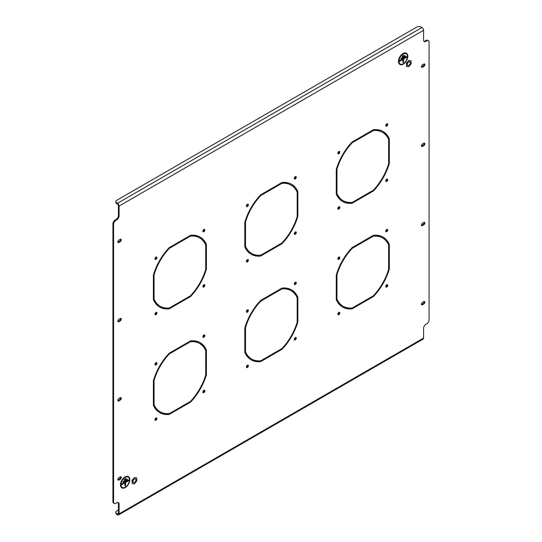 <?xml version="1.0" encoding="UTF-8"?>
<svg xmlns="http://www.w3.org/2000/svg" width="542" height="542" viewBox="0 0 542 542"><rect width="100%" height="100%" fill="white"/><g stroke="black" fill="none" stroke-linecap="round" stroke-linejoin="round"><path stroke-width="0.81" d="M203.86 392.625A1.389 0.799 120 0 0 204.768 391.399A1.389 0.799 120 0 0 204.551 390.281A1.389 0.799 120 0 0 203.86 390.348A1.389 0.799 120 0 0 202.952 391.575A1.389 0.799 120 0 0 203.162 392.693A1.389 0.799 120 0 0 203.86 392.625M202.911 392.333A1.389 0.799 120 0 0 203.175 392.225A1.389 0.799 120 0 0 204.117 390.24M295.302 178.907A1.389 0.799 120 0 0 296.21 177.688A1.389 0.799 120 0 0 295.993 176.57A1.389 0.799 120 0 0 295.302 176.638A1.389 0.799 120 0 0 294.394 177.864A1.389 0.799 120 0 0 294.604 178.982A1.389 0.799 120 0 0 295.302 178.907M294.353 178.623A1.389 0.799 120 0 0 294.618 178.514A1.389 0.799 120 0 0 295.559 176.529M247.382 206.577A1.389 0.799 120 0 0 248.29 205.35A1.389 0.799 120 0 0 248.08 204.232A1.389 0.799 120 0 0 247.382 204.307A1.389 0.799 120 0 0 246.475 205.526A1.389 0.799 120 0 0 246.691 206.644A1.389 0.799 120 0 0 247.382 206.577M246.441 206.285A1.389 0.799 120 0 0 246.698 206.177A1.389 0.799 120 0 0 247.647 204.192M247.382 261.901A1.389 0.799 120 0 0 248.29 260.675A1.389 0.799 120 0 0 248.08 259.564A1.389 0.799 120 0 0 247.382 259.632A1.389 0.799 120 0 0 246.475 260.858A1.389 0.799 120 0 0 246.691 261.969A1.389 0.799 120 0 0 247.382 261.901M246.441 261.617A1.389 0.799 120 0 0 246.698 261.508A1.389 0.799 120 0 0 247.647 259.523M155.94 420.287A1.389 0.799 120 0 0 156.848 419.061A1.389 0.799 120 0 0 156.638 417.95A1.389 0.799 120 0 0 155.94 418.017A1.389 0.799 120 0 0 155.032 419.244A1.389 0.799 120 0 0 155.249 420.355A1.389 0.799 120 0 0 155.94 420.287M154.992 420.003A1.389 0.799 120 0 0 155.256 419.887A1.389 0.799 120 0 0 156.204 417.902M155.94 364.956A1.389 0.799 120 0 0 156.848 363.729A1.389 0.799 120 0 0 156.638 362.618A1.389 0.799 120 0 0 155.94 362.686A1.389 0.799 120 0 0 155.032 363.912A1.389 0.799 120 0 0 155.249 365.023A1.389 0.799 120 0 0 155.94 364.956M154.992 364.671A1.389 0.799 120 0 0 155.256 364.563A1.389 0.799 120 0 0 156.204 362.578M203.86 337.293A1.389 0.799 120 0 0 204.768 336.067A1.389 0.799 120 0 0 204.551 334.956A1.389 0.799 120 0 0 203.86 335.024A1.389 0.799 120 0 0 202.952 336.25A1.389 0.799 120 0 0 203.162 337.361A1.389 0.799 120 0 0 203.86 337.293M202.911 337.009A1.389 0.799 120 0 0 203.175 336.9A1.389 0.799 120 0 0 204.117 334.915M203.86 287.03A1.389 0.799 120 0 0 204.768 285.81A1.389 0.799 120 0 0 204.551 284.692A1.389 0.799 120 0 0 203.86 284.76A1.389 0.799 120 0 0 202.952 285.986A1.389 0.799 120 0 0 203.162 287.104A1.389 0.799 120 0 0 203.86 287.03M202.911 286.745A1.389 0.799 120 0 0 203.175 286.637A1.389 0.799 120 0 0 204.117 284.652M295.302 339.827A1.389 0.799 120 0 0 296.21 338.601A1.389 0.799 120 0 0 295.993 337.49A1.389 0.799 120 0 0 295.302 337.558A1.389 0.799 120 0 0 294.394 338.784A1.389 0.799 120 0 0 294.604 339.895A1.389 0.799 120 0 0 295.302 339.827M294.353 339.543A1.389 0.799 120 0 0 294.618 339.434A1.389 0.799 120 0 0 295.559 337.449M386.744 126.117A1.389 0.799 120 0 0 387.652 124.89A1.389 0.799 120 0 0 387.435 123.779A1.389 0.799 120 0 0 386.744 123.847A1.389 0.799 120 0 0 385.836 125.073A1.389 0.799 120 0 0 386.046 126.184A1.389 0.799 120 0 0 386.744 126.117M385.796 125.832A1.389 0.799 120 0 0 386.06 125.717A1.389 0.799 120 0 0 387.008 123.739M338.825 153.779A1.389 0.799 120 0 0 339.732 152.553A1.389 0.799 120 0 0 339.522 151.442A1.389 0.799 120 0 0 338.825 151.509A1.389 0.799 120 0 0 337.917 152.736A1.389 0.799 120 0 0 338.133 153.847A1.389 0.799 120 0 0 338.825 153.779M337.883 153.494A1.389 0.799 120 0 0 338.14 153.386A1.389 0.799 120 0 0 339.089 151.401M338.825 209.11A1.389 0.799 120 0 0 339.732 207.884A1.389 0.799 120 0 0 339.522 206.773A1.389 0.799 120 0 0 338.825 206.841A1.389 0.799 120 0 0 337.917 208.067A1.389 0.799 120 0 0 338.133 209.178A1.389 0.799 120 0 0 338.825 209.11M337.883 208.826A1.389 0.799 120 0 0 338.14 208.711A1.389 0.799 120 0 0 339.089 206.726M247.382 367.49A1.389 0.799 120 0 0 248.29 366.27A1.389 0.799 120 0 0 248.08 365.152A1.389 0.799 120 0 0 247.382 365.22A1.389 0.799 120 0 0 246.475 366.446A1.389 0.799 120 0 0 246.691 367.564A1.389 0.799 120 0 0 247.382 367.49M246.441 367.205A1.389 0.799 120 0 0 246.698 367.097A1.389 0.799 120 0 0 247.647 365.112M247.382 312.165A1.389 0.799 120 0 0 248.29 310.939A1.389 0.799 120 0 0 248.08 309.821A1.389 0.799 120 0 0 247.382 309.895A1.389 0.799 120 0 0 246.475 311.115A1.389 0.799 120 0 0 246.691 312.233A1.389 0.799 120 0 0 247.382 312.165M246.441 311.88A1.389 0.799 120 0 0 246.698 311.765A1.389 0.799 120 0 0 247.647 309.78M295.302 284.496A1.389 0.799 120 0 0 296.21 283.276A1.389 0.799 120 0 0 295.993 282.158A1.389 0.799 120 0 0 295.302 282.226A1.389 0.799 120 0 0 294.394 283.452A1.389 0.799 120 0 0 294.604 284.57A1.389 0.799 120 0 0 295.302 284.496M294.353 284.211A1.389 0.799 120 0 0 294.618 284.103A1.389 0.799 120 0 0 295.559 282.118M295.302 234.239A1.389 0.799 120 0 0 296.21 233.013A1.389 0.799 120 0 0 295.993 231.901A1.389 0.799 120 0 0 295.302 231.969A1.389 0.799 120 0 0 294.394 233.195A1.389 0.799 120 0 0 294.604 234.307A1.389 0.799 120 0 0 295.302 234.239M294.353 233.954A1.389 0.799 120 0 0 294.618 233.846A1.389 0.799 120 0 0 295.559 231.861M155.94 314.699A1.389 0.799 120 0 0 156.848 313.472A1.389 0.799 120 0 0 156.638 312.355A1.389 0.799 120 0 0 155.94 312.429A1.389 0.799 120 0 0 155.032 313.649A1.389 0.799 120 0 0 155.249 314.767A1.389 0.799 120 0 0 155.94 314.699M154.992 314.407A1.389 0.799 120 0 0 155.256 314.299A1.389 0.799 120 0 0 156.204 312.314M155.94 259.367A1.389 0.799 120 0 0 156.848 258.141A1.389 0.799 120 0 0 156.638 257.03A1.389 0.799 120 0 0 155.94 257.098A1.389 0.799 120 0 0 155.032 258.324A1.389 0.799 120 0 0 155.249 259.435A1.389 0.799 120 0 0 155.94 259.367M154.992 259.083A1.389 0.799 120 0 0 155.256 258.974A1.389 0.799 120 0 0 156.204 256.989M203.86 231.705A1.389 0.799 120 0 0 204.768 230.479A1.389 0.799 120 0 0 204.551 229.368A1.389 0.799 120 0 0 203.86 229.435A1.389 0.799 120 0 0 202.952 230.662A1.389 0.799 120 0 0 203.162 231.773A1.389 0.799 120 0 0 203.86 231.705M202.911 231.42A1.389 0.799 120 0 0 203.175 231.305A1.389 0.799 120 0 0 204.117 229.32M386.744 181.448A1.389 0.799 120 0 0 387.652 180.222A1.389 0.799 120 0 0 387.435 179.104A1.389 0.799 120 0 0 386.744 179.172A1.389 0.799 120 0 0 385.836 180.398A1.389 0.799 120 0 0 386.046 181.516A1.389 0.799 120 0 0 386.744 181.448M385.796 181.157A1.389 0.799 120 0 0 386.06 181.048A1.389 0.799 120 0 0 387.008 179.063M386.744 231.705A1.389 0.799 120 0 0 387.652 230.479A1.389 0.799 120 0 0 387.435 229.368A1.389 0.799 120 0 0 386.744 229.435A1.389 0.799 120 0 0 385.836 230.662A1.389 0.799 120 0 0 386.046 231.773A1.389 0.799 120 0 0 386.744 231.705M385.796 231.42A1.389 0.799 120 0 0 386.06 231.312A1.389 0.799 120 0 0 387.008 229.327M338.825 259.367A1.389 0.799 120 0 0 339.732 258.141A1.389 0.799 120 0 0 339.522 257.03A1.389 0.799 120 0 0 338.825 257.098A1.389 0.799 120 0 0 337.917 258.324A1.389 0.799 120 0 0 338.133 259.435A1.389 0.799 120 0 0 338.825 259.367M337.883 259.083A1.389 0.799 120 0 0 338.14 258.974A1.389 0.799 120 0 0 339.089 256.989M338.825 314.699A1.389 0.799 120 0 0 339.732 313.472A1.389 0.799 120 0 0 339.522 312.361A1.389 0.799 120 0 0 338.825 312.429A1.389 0.799 120 0 0 337.917 313.655A1.389 0.799 120 0 0 338.133 314.767A1.389 0.799 120 0 0 338.825 314.699M337.883 314.414A1.389 0.799 120 0 0 338.14 314.299A1.389 0.799 120 0 0 339.089 312.321M386.744 287.036A1.389 0.799 120 0 0 387.652 285.81A1.389 0.799 120 0 0 387.435 284.692A1.389 0.799 120 0 0 386.744 284.767A1.389 0.799 120 0 0 385.836 285.986A1.389 0.799 120 0 0 386.046 287.104A1.389 0.799 120 0 0 386.744 287.036M385.796 286.745A1.389 0.799 120 0 0 386.06 286.637A1.389 0.799 120 0 0 387.008 284.652M205.73 257.416L205.73 269.293A39.444 22.771 120 0 1 190.411 295.824L180.127 301.765L180.127 302.551L190.547 296.542A40.413 23.333 120 0 0 206.421 269.049L205.73 268.656L205.73 257.416L206.421 257.016L206.421 269.049M190.547 296.542L189.863 296.142L180.127 301.765M297.179 204.619L297.179 216.495A39.444 22.771 120 0 1 281.854 243.033L271.569 248.968L271.569 249.76L281.989 243.744A40.413 23.333 120 0 0 297.863 216.258L297.179 215.858L297.179 204.619L297.863 204.226L297.863 216.258M281.989 243.744L281.305 243.351L271.569 248.968M388.621 151.828L388.621 163.704A39.444 22.771 120 0 1 373.296 190.235L363.011 196.177L363.011 196.97L373.431 190.953A40.413 23.333 120 0 0 389.305 163.46L388.621 163.067L388.621 151.828L389.305 151.428L389.305 163.46M373.431 190.953L372.747 190.554L363.011 196.177M205.73 363.004L205.73 374.881A39.444 22.771 120 0 1 190.411 401.412L180.127 407.354L180.127 408.146L190.547 402.13A40.413 23.333 120 0 0 206.421 374.637L205.73 374.244L205.73 363.004L206.421 362.605L206.421 374.637M190.547 402.13L189.863 401.73L180.127 407.354M159.355 306.86A40.413 23.333 120 0 0 168.569 308.439L178.989 302.422L179.673 302.815L179.673 302.023L169.389 307.964A39.444 22.771 120 0 1 160.181 306.223A39.444 22.771 120 0 1 154.07 299.116L153.379 298.723A39.444 22.771 120 0 0 159.49 305.83L160.181 306.223M154.07 299.116L154.07 287.246L153.379 287.639L153.379 298.723M153.379 287.639L153.379 299.672A40.413 23.333 120 0 0 159.694 307.063A40.413 23.333 120 0 0 169.253 308.832L168.569 308.439M179.673 302.815L169.253 308.832M250.797 254.069A40.413 23.333 120 0 0 260.011 255.641L270.431 249.625L271.115 250.025L271.115 249.232L260.831 255.167A39.444 22.771 120 0 1 251.623 253.432A39.444 22.771 120 0 1 245.512 246.325L244.821 245.933A39.444 22.771 120 0 0 250.939 253.033L251.623 253.432M245.512 246.325L245.512 234.449L244.821 234.849L244.821 245.933M244.821 234.849L244.821 246.874A40.413 23.333 120 0 0 251.136 254.273A40.413 23.333 120 0 0 260.695 256.041L260.011 255.641M271.115 250.025L260.695 256.041M342.239 201.272A40.413 23.333 120 0 0 351.453 202.85L361.873 196.834L362.557 197.227L362.557 196.441L352.273 202.376A39.444 22.771 120 0 1 343.066 200.635A39.444 22.771 120 0 1 336.955 193.535L336.27 193.135A39.444 22.771 120 0 0 342.381 200.242L343.066 200.635M336.955 193.535L336.955 181.658L336.27 182.051L336.27 193.135M336.27 182.051L336.27 194.083A40.413 23.333 120 0 0 342.578 201.475A40.413 23.333 120 0 0 352.137 203.243L351.453 202.85M362.557 197.227L352.137 203.243M159.355 412.448A40.413 23.333 120 0 0 168.569 414.027L178.989 408.011L179.673 408.411L179.673 407.618L169.389 413.553A39.444 22.771 120 0 1 160.181 411.812A39.444 22.771 120 0 1 154.07 404.711L153.379 404.312A39.444 22.771 120 0 0 159.49 411.419L160.181 411.812M154.07 404.711L154.07 392.835L153.379 393.228L153.379 404.312M153.379 393.228L153.379 405.26A40.413 23.333 120 0 0 159.694 412.652A40.413 23.333 120 0 0 169.253 414.42L168.569 414.027M179.673 408.411L169.253 414.42M206.421 256.488L206.421 244.462L205.73 244.063L205.73 256.888L206.421 256.488L205.73 256.095M205.73 244.063A40.413 23.333 120 0 0 199.761 236.874M206.421 244.462A40.413 23.333 120 0 0 200.106 237.064A40.413 23.333 120 0 0 190.547 235.296L180.127 241.312L180.127 242.105L190.411 236.163L189.727 235.77L180.127 241.312M205.73 245.011A39.444 22.771 120 0 0 199.619 237.904L198.934 237.511A39.444 22.771 120 0 0 189.727 235.77M199.619 237.904A39.444 22.771 120 0 0 190.411 236.163M297.863 203.697L297.863 191.665L297.179 191.272L297.179 204.09L297.863 203.697L297.179 203.304M297.179 191.272A40.413 23.333 120 0 0 291.203 184.077M297.863 191.665A40.413 23.333 120 0 0 291.549 184.273A40.413 23.333 120 0 0 281.989 182.505L271.569 188.521L271.569 189.307L281.854 183.372L281.169 182.979L271.569 188.521M297.179 192.22A39.444 22.771 120 0 0 291.061 185.113L290.377 184.72A39.444 22.771 120 0 0 281.169 182.979M291.061 185.113A39.444 22.771 120 0 0 281.854 183.372M389.305 150.906L389.305 138.874L388.621 138.474L388.621 151.299L389.305 150.906L388.621 150.507M388.621 138.474A40.413 23.333 120 0 0 382.645 131.286M389.305 138.874A40.413 23.333 120 0 0 382.991 131.482A40.413 23.333 120 0 0 373.431 129.707L363.011 135.724L363.011 136.516L373.296 130.581L372.611 130.182L363.011 135.724M388.621 139.423A39.444 22.771 120 0 0 382.51 132.316L381.819 131.923A39.444 22.771 120 0 0 372.611 130.182M382.51 132.316A39.444 22.771 120 0 0 373.296 130.581M206.421 362.083L206.421 350.051L205.73 349.651L205.73 362.476L206.421 362.083L205.73 361.683M205.73 349.651A40.413 23.333 120 0 0 199.761 342.463M206.421 350.051A40.413 23.333 120 0 0 200.106 342.659A40.413 23.333 120 0 0 190.547 340.884L180.127 346.9L180.127 347.693L190.411 341.758L189.727 341.358L180.127 346.9M205.73 350.599A39.444 22.771 120 0 0 199.619 343.499L198.934 343.1A39.444 22.771 120 0 0 189.727 341.358M199.619 343.499A39.444 22.771 120 0 0 190.411 341.758M297.863 309.814L297.179 310.207L297.179 322.083A39.444 22.771 120 0 1 281.854 348.621L271.569 354.556L271.569 355.349L281.989 349.333A40.413 23.333 120 0 0 297.863 321.846L297.863 309.814M271.115 355.613L271.115 354.82L260.831 360.762A39.444 22.771 120 0 1 251.623 359.021A39.444 22.771 120 0 1 245.512 351.914L245.512 340.037L244.821 340.437L244.821 352.463A40.413 23.333 120 0 0 251.136 359.861A40.413 23.333 120 0 0 260.695 361.629L271.115 355.613L270.431 355.22L260.011 361.229L260.695 361.629M389.305 257.023L388.621 257.416L388.621 269.293A39.444 22.771 120 0 1 373.296 295.824L363.011 301.765L363.011 302.558L373.431 296.542A40.413 23.333 120 0 0 389.305 269.049L389.305 257.023M362.557 302.822L362.557 302.029L352.273 307.964A39.444 22.771 120 0 1 343.066 306.223A39.444 22.771 120 0 1 336.955 299.123L336.955 287.246L336.27 287.639L336.27 299.672A40.413 23.333 120 0 0 342.578 307.063A40.413 23.333 120 0 0 352.137 308.832L362.557 302.822L361.873 302.422L351.453 308.439L352.137 308.832M120.236 479.284A1.457 0.84 120 0 0 121.184 478.003A1.457 0.84 120 0 0 120.961 476.838A1.457 0.84 120 0 0 120.236 476.906L118.861 477.698A1.457 0.84 120 0 0 117.912 478.979A1.457 0.84 120 0 0 118.136 480.144A1.457 0.84 120 0 0 118.861 480.077L120.236 479.284L119.545 478.891A1.457 0.84 120 0 0 120.534 476.784M422.455 144.043A1.457 0.84 120 0 0 421.5 145.324A1.457 0.84 120 0 0 421.723 146.489A1.457 0.84 120 0 0 422.455 146.415L423.824 145.622A1.457 0.84 120 0 0 424.772 144.341A1.457 0.84 120 0 0 424.549 143.176A1.457 0.84 120 0 0 423.824 143.251L422.455 144.043M422.455 64.85A1.457 0.84 120 0 0 421.5 66.131A1.457 0.84 120 0 0 421.723 67.296A1.457 0.84 120 0 0 422.455 67.222L423.824 66.429A1.457 0.84 120 0 0 424.772 65.148A1.457 0.84 120 0 0 424.549 63.983A1.457 0.84 120 0 0 423.824 64.058L422.455 64.85M422.455 223.229A1.457 0.84 120 0 0 421.5 224.517A1.457 0.84 120 0 0 421.723 225.682A1.457 0.84 120 0 0 422.455 225.607L423.824 224.815A1.457 0.84 120 0 0 424.772 223.534A1.457 0.84 120 0 0 424.549 222.369A1.457 0.84 120 0 0 423.824 222.437L422.455 223.229M120.236 320.898A1.457 0.84 120 0 0 121.184 319.617A1.457 0.84 120 0 0 120.961 318.452A1.457 0.84 120 0 0 120.236 318.527L118.861 319.313A1.457 0.84 120 0 0 117.912 320.6A1.457 0.84 120 0 0 118.136 321.765A1.457 0.84 120 0 0 118.861 321.691L120.236 320.898L119.545 320.505A1.457 0.84 120 0 0 120.534 318.405M120.236 241.705A1.457 0.84 120 0 0 121.184 240.424A1.457 0.84 120 0 0 120.961 239.259A1.457 0.84 120 0 0 120.236 239.334L118.861 240.126A1.457 0.84 120 0 0 117.912 241.407A1.457 0.84 120 0 0 118.136 242.572A1.457 0.84 120 0 0 118.861 242.498L120.236 241.705L119.545 241.312A1.457 0.84 120 0 0 120.534 239.212M120.236 400.091A1.457 0.84 120 0 0 121.184 398.81A1.457 0.84 120 0 0 120.961 397.645A1.457 0.84 120 0 0 120.236 397.713L118.861 398.506A1.457 0.84 120 0 0 117.912 399.793A1.457 0.84 120 0 0 118.136 400.958A1.457 0.84 120 0 0 118.861 400.884L120.236 400.091L119.545 399.698A1.457 0.84 120 0 0 120.534 397.598M422.455 302.422A1.457 0.84 120 0 0 421.5 303.703A1.457 0.84 120 0 0 421.723 304.875A1.457 0.84 120 0 0 422.455 304.8L423.824 304.008A1.457 0.84 120 0 0 424.772 302.727A1.457 0.84 120 0 0 424.549 301.562A1.457 0.84 120 0 0 423.824 301.63L422.455 302.422M118.407 510.036L116.808 510.964A3.232 1.87 0 0 0 115.859 512.278A3.232 1.87 0 0 0 116.808 513.599L116.808 514.392L117.492 514.785A2.263 1.308 -120 0 0 118.623 514.9A2.263 1.308 -120 0 0 119.091 513.863L423.593 338.059L423.593 328.296A3.232 1.87 -60 0 1 425.883 324.333L426.798 323.804A3.232 1.87 120 0 0 429.081 319.848L429.081 42.147A3.232 1.87 120 0 0 428.41 40.664A3.232 1.87 120 0 0 426.798 40.826L426.107 40.433A3.232 1.87 -60 0 1 427.726 40.271L428.41 40.664M423.959 41.253A3.232 1.87 120 0 0 425.192 40.962L425.883 41.355L426.798 40.826M425.883 41.355A3.232 1.87 -60 0 1 424.264 41.517A3.232 1.87 -60 0 1 423.593 40.033L423.593 30.271A2.263 1.308 60 0 0 421.994 27.493L421.31 27.1A3.232 1.87 -0 0 0 416.737 27.1L116.808 200.262A3.232 1.87 -0 0 0 115.859 201.583A3.232 1.87 -0 0 0 116.808 202.904L116.808 203.697A3.232 1.87 180 0 1 115.859 202.376L115.859 201.583M115.202 219.93L115.893 220.323A3.232 1.87 120 0 0 113.603 224.286L112.919 223.887A3.232 1.87 -60 0 1 115.202 219.93L116.117 219.402A3.232 1.87 120 0 0 118.407 215.445L119.091 215.838L119.091 206.068A2.263 1.308 -120 0 0 117.492 203.297L116.808 202.904M119.091 215.838A3.232 1.87 -60 0 1 116.808 219.795L116.117 219.402M115.893 220.323L116.808 219.795M113.603 224.286L113.603 501.987A3.232 1.87 120 0 0 114.274 503.464A3.232 1.87 120 0 0 115.893 503.308L116.808 502.78A3.232 1.87 -60 0 1 118.42 502.617A3.232 1.87 -60 0 1 119.091 504.094L118.407 503.701A3.232 1.87 120 0 0 118.041 502.481M119.091 513.863L119.091 504.094M388.621 245.011L388.621 256.888L389.305 256.495L389.305 244.462A40.413 23.333 120 0 0 382.991 237.071A40.413 23.333 120 0 0 373.431 235.296L363.011 241.312L363.011 242.105L373.296 236.17A39.444 22.771 120 0 1 382.51 237.911A39.444 22.771 120 0 1 388.621 245.011L388.621 244.069A40.413 23.333 120 0 0 382.645 236.874M362.557 242.369L361.873 241.976L352.137 247.592L362.557 241.576L362.557 242.369L352.273 248.311A39.444 22.771 120 0 0 336.955 274.841L336.955 286.718L336.27 287.111L336.27 275.085L336.27 286.318L336.955 286.718M352.137 247.592A40.413 23.333 120 0 0 336.27 275.085M271.115 295.166L270.431 294.767L260.695 300.383L271.115 294.374L271.115 295.166L260.831 301.101A39.444 22.771 120 0 0 245.512 327.632L245.512 339.509L244.821 339.909L244.821 327.876L244.821 339.116L245.512 339.509M260.695 300.383A40.413 23.333 120 0 0 244.821 327.876M179.673 347.957L178.989 347.564L169.253 353.181L179.673 347.165L179.673 347.957L169.389 353.892A39.444 22.771 120 0 0 154.07 380.43L154.07 392.306L153.379 392.699L153.379 380.674L153.379 391.907L154.07 392.306M169.253 353.181A40.413 23.333 120 0 0 153.379 380.674M362.557 136.78L361.873 136.388L352.137 142.004L362.557 135.988L362.557 136.78L352.273 142.715A39.444 22.771 120 0 0 336.955 169.253L336.955 181.13L336.27 181.523L336.27 169.497L336.27 180.73L336.955 181.13M352.137 142.004A40.413 23.333 120 0 0 336.27 169.497M271.115 189.571L270.431 189.178L260.695 194.795L271.115 188.785L271.115 189.571L260.831 195.513A39.444 22.771 120 0 0 245.512 222.044L245.512 233.92L244.821 234.32L244.821 222.288L244.821 233.527L245.512 233.92M260.695 194.795A40.413 23.333 120 0 0 244.821 222.288M179.673 242.369L178.989 241.969L169.253 247.592L179.673 241.576L179.673 242.369L169.389 248.304A39.444 22.771 120 0 0 154.07 274.841L154.07 286.718L153.379 287.111L153.379 275.079L153.379 286.318L154.07 286.718M169.253 247.592A40.413 23.333 120 0 0 153.379 275.079M297.179 297.809L297.179 309.685L297.863 309.286L297.863 297.253A40.413 23.333 120 0 0 291.549 289.862A40.413 23.333 120 0 0 281.989 288.093L271.569 294.11L271.569 294.902L281.854 288.961A39.444 22.771 120 0 1 291.061 290.702A39.444 22.771 120 0 1 297.179 297.809L297.179 296.86A40.413 23.333 120 0 0 291.203 289.672M297.179 310.207L297.179 321.447L297.863 321.846M281.989 349.333L281.305 348.94L271.569 354.556M244.821 340.437L244.821 351.521A39.444 22.771 120 0 0 250.939 358.621L251.623 359.021M250.797 359.658A40.413 23.333 120 0 0 260.011 361.229M382.51 237.911L381.819 237.511A39.444 22.771 120 0 0 372.611 235.77L363.011 241.312M117.878 479.799A1.457 0.84 120 0 0 118.176 479.677L119.545 478.891M421.466 146.144A1.457 0.84 120 0 0 421.764 146.022L423.139 145.229A1.457 0.84 120 0 0 424.122 143.129M421.466 66.951A1.457 0.84 120 0 0 421.764 66.829L423.139 66.036A1.457 0.84 120 0 0 424.122 63.936M421.466 225.33A1.457 0.84 120 0 0 421.764 225.215L423.139 224.422A1.457 0.84 120 0 0 424.122 222.322M117.878 321.42A1.457 0.84 120 0 0 118.176 321.298L119.545 320.505M117.878 242.227A1.457 0.84 120 0 0 118.176 242.105L119.545 241.312M117.878 400.606A1.457 0.84 120 0 0 118.176 400.491L119.545 399.698M421.466 304.523A1.457 0.84 120 0 0 421.764 304.401L423.139 303.615A1.457 0.84 120 0 0 424.122 301.508M425.192 40.962L426.107 40.433M116.808 513.599L117.492 513.999A1.294 0.745 -120 0 0 118.136 514.06A1.294 0.745 -120 0 0 118.407 513.47L118.407 503.701M114.274 503.464L113.59 503.071A3.232 1.87 -60 0 1 112.919 501.587L113.603 501.987M112.919 223.887L112.919 501.587M118.407 215.445L118.407 205.675A1.294 0.745 -120 0 0 117.492 204.09L116.808 203.697M336.27 287.639L336.27 298.723A39.444 22.771 120 0 0 342.381 305.83L343.066 306.223M342.239 306.86A40.413 23.333 120 0 0 351.453 308.439M388.621 257.416L388.621 268.656L389.305 269.049M373.431 296.542L372.747 296.142L363.011 301.765M291.061 290.702L290.377 290.309A39.444 22.771 120 0 0 281.169 288.568L271.569 294.11M168.86 248.006L169.389 248.304M153.542 274.537L154.07 274.841M260.302 195.208L260.831 195.513M244.984 221.746L245.512 222.044M351.744 142.417L352.273 142.715M336.426 168.948L336.955 169.253M168.86 353.594L169.389 353.892M153.542 380.125L154.07 380.43M116.808 514.392A3.232 1.87 180 0 1 115.859 513.071L115.859 512.278M423.593 338.059A2.263 1.308 60 0 1 423.126 339.096L118.623 514.9M372.611 235.77L373.296 236.17M388.621 244.069L389.305 244.462M388.621 256.095L389.305 256.495M336.27 298.723L336.955 299.123M336.426 274.537L336.955 274.841M351.744 248.006L352.273 248.311M244.984 327.334L245.512 327.632M260.302 300.796L260.831 301.101M281.169 288.568L281.854 288.961M297.179 296.86L297.863 297.253M297.179 308.893L297.863 309.286M244.821 351.521L245.512 351.914M128.217 477.156A5.948 3.435 120 0 0 128.19 477.143A5.948 3.435 120 0 0 123.61 478.735A5.948 3.435 120 0 0 121.008 484.724A5.948 3.435 120 0 0 122.241 487.448A5.948 3.435 120 0 0 122.268 487.454L122.289 487.468A5.948 3.435 120 0 0 126.875 485.876A5.948 3.435 120 0 0 129.47 479.894A5.948 3.435 120 0 0 128.237 477.17A5.948 3.435 120 0 0 123.651 478.762A5.948 3.435 120 0 0 121.056 484.744A5.948 3.435 120 0 0 122.289 487.468M129.701 479.758A6.274 3.618 120 0 0 128.4 476.885A6.274 3.618 120 0 0 123.569 478.566A6.274 3.618 120 0 0 120.825 484.88A6.274 3.618 120 0 0 122.126 487.753A6.274 3.618 120 0 0 126.963 486.072A6.274 3.618 120 0 0 129.701 479.758M122.106 487.739A6.274 3.618 120 0 0 126.93 486.032A6.274 3.618 120 0 0 129.653 479.731A6.274 3.618 120 0 0 128.379 476.872M120.69 484.961A6.463 3.733 120 0 0 122.031 487.922A6.463 3.733 120 0 0 127.011 486.188A6.463 3.733 120 0 0 129.836 479.677A6.463 3.733 120 0 0 128.495 476.723A6.463 3.733 120 0 0 123.515 478.451A6.463 3.733 120 0 0 120.69 484.961M128.379 476.655A6.463 3.733 120 0 0 128.271 476.587A6.463 3.733 120 0 0 123.285 478.322A6.463 3.733 120 0 0 120.46 484.826A6.463 3.733 120 0 0 121.801 487.786A6.463 3.733 120 0 0 121.916 487.847M124.945 485.991L125.541 485.646L125.541 482.475L128.644 480.679L128.644 479.995M121.835 484.616L124.897 482.847L124.945 486.038L125.581 485.673L125.581 482.502L128.691 480.707L128.691 479.968L121.835 483.931L121.835 484.67L124.945 482.875M124.396 480.178L126.09 479.203L126.09 478.518M123.115 482.4L127.363 479.941L127.363 479.257M126.13 478.491L124.396 479.494L124.396 480.232L126.13 479.23L126.13 478.491M127.411 479.23L123.115 481.709L123.115 482.455L127.411 479.968L127.411 479.23M406.202 53.746A5.948 3.435 120 0 0 406.175 53.733A5.948 3.435 120 0 0 401.595 55.325A5.948 3.435 120 0 0 399 61.314A5.948 3.435 120 0 0 400.226 64.031A5.948 3.435 120 0 0 400.253 64.044A5.948 3.435 120 0 0 404.86 62.465A5.948 3.435 120 0 0 407.455 56.483A5.948 3.435 120 0 0 406.222 53.76A5.948 3.435 120 0 0 401.642 55.352A5.948 3.435 120 0 0 399.041 61.334A5.948 3.435 120 0 0 400.274 64.058L400.226 64.031M407.686 56.348A6.274 3.618 120 0 0 406.385 53.475A6.274 3.618 120 0 0 401.554 55.155A6.274 3.618 120 0 0 398.817 61.47A6.274 3.618 120 0 0 400.111 64.342A6.274 3.618 120 0 0 404.949 62.662A6.274 3.618 120 0 0 407.686 56.348M400.091 64.329A6.274 3.618 120 0 0 404.915 62.615A6.274 3.618 120 0 0 407.638 56.321A6.274 3.618 120 0 0 406.364 53.462M398.675 61.551A6.463 3.733 120 0 0 400.016 64.512A6.463 3.733 120 0 0 404.996 62.777A6.463 3.733 120 0 0 407.821 56.266A6.463 3.733 120 0 0 406.48 53.306A6.463 3.733 120 0 0 401.5 55.04A6.463 3.733 120 0 0 398.675 61.551M406.364 53.245A6.463 3.733 120 0 0 406.256 53.177A6.463 3.733 120 0 0 401.27 54.911A6.463 3.733 120 0 0 398.451 61.415A6.463 3.733 120 0 0 399.786 64.376A6.463 3.733 120 0 0 399.901 64.437M402.93 62.581L403.526 62.235L403.526 59.064L406.636 57.269L406.636 56.585M399.82 61.205L402.882 59.437L402.93 62.628L403.566 62.262L403.566 59.092L406.676 57.296L406.676 56.558L399.82 60.521L399.82 61.26L402.93 59.464M402.381 56.768L404.075 55.792L404.075 55.108M401.1 58.99L405.355 56.531L405.355 55.846M404.115 55.081L402.381 56.083L402.381 56.822L404.115 55.819L404.115 55.081M405.396 55.819L401.1 58.299L401.1 59.037L405.396 56.558L405.396 55.819M410.07 62.086A2.1 1.213 120 0 0 409.833 61.869A2.1 1.213 120 0 0 407.875 62.845A2.1 1.213 120 0 0 407.496 65.291A2.1 1.213 120 0 0 407.733 65.507A2.1 1.213 120 0 0 409.684 64.525A2.1 1.213 120 0 0 410.07 62.086M408.783 66.734L406.493 66.531L406.493 63.482L408.783 60.636L411.066 60.839L411.066 63.888L408.783 66.734M406.493 63.482L406.493 66.531M406.222 63.326L408.783 60.636M408.505 60.48L411.066 60.839M135.737 479.162A2.1 1.213 120 0 0 135.507 478.945A2.1 1.213 120 0 0 133.549 479.921A2.1 1.213 120 0 0 133.169 482.36A2.1 1.213 120 0 0 133.4 482.583A2.1 1.213 120 0 0 135.358 481.601A2.1 1.213 120 0 0 135.737 479.162M134.457 483.81L132.167 483.606L132.167 480.558L134.457 477.712L136.74 477.915L136.74 480.964L134.457 483.81M132.167 480.558L132.167 483.606M131.896 480.402L134.457 477.712M134.179 477.556L136.74 477.915M119.091 206.068L423.593 30.271M117.492 513.999L118.407 513.47M117.492 203.297L421.994 27.493M421.764 304.401L422.455 304.8M423.139 303.615L423.824 304.008M118.176 400.491L118.861 400.884M118.176 242.105L118.861 242.498M118.176 321.298L118.861 321.691M421.764 225.215L422.455 225.607M423.139 224.422L423.824 224.815M421.764 66.829L422.455 67.222M423.139 66.036L423.824 66.429M421.764 146.022L422.455 146.415M423.139 145.229L423.824 145.622M118.176 479.677L118.861 480.077"/></g></svg>
